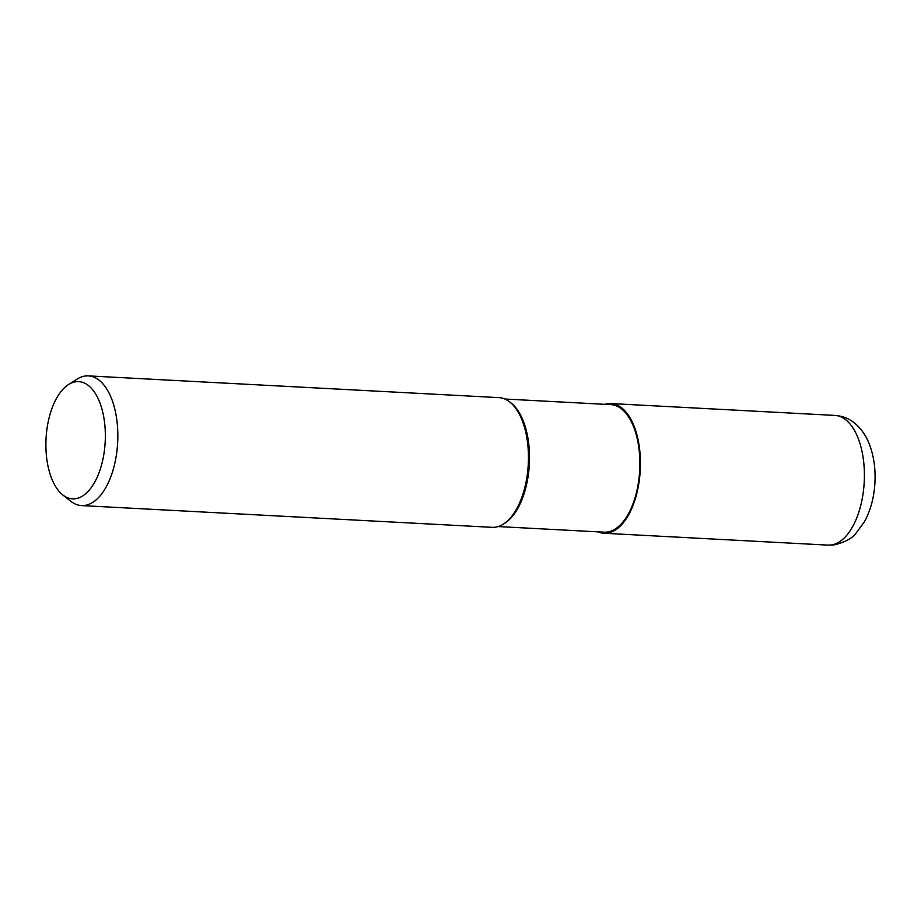 <?xml version="1.0" encoding="UTF-8"?>
<svg xmlns="http://www.w3.org/2000/svg" width="921" height="921" viewBox="0 0 921 921"><rect width="100%" height="100%" fill="white"/><g stroke="black" fill="none" stroke-linecap="round" stroke-linejoin="round"><path stroke-width="1.38" d="M607.319 533.063A64.884 32.742 93 0 1 598.362 531.866A64.884 32.742 93 0 0 607.319 533.063A64.884 32.742 93 0 0 640.406 463.804A64.884 32.742 93 0 0 607.768 403.755A64.884 32.742 93 0 1 640.406 463.804A64.884 32.742 93 0 1 607.319 533.063M605.12 404.331A64.884 32.742 93 0 1 607.768 403.755A64.884 32.742 93 0 0 605.12 404.331M504.881 399.023L610.922 404.641A63.86 32.223 93 0 1 639.842 466.993A63.86 32.223 93 0 1 607.319 532.039A63.86 32.223 93 0 1 604.164 532.177L498.134 526.559M68.568 384.529L77.145 379.095A64.942 32.765 93 0 1 85.181 376.021A64.942 32.765 93 0 1 88.393 375.883A64.942 32.765 93 0 1 117.796 439.294A64.942 32.765 93 0 1 84.732 505.433A64.942 32.765 93 0 1 81.52 505.583A64.942 32.765 93 0 1 70.675 501.197L62.72 494.876A58.691 29.61 93 0 1 46.05 438.672A58.691 29.61 93 0 1 68.568 384.529A58.691 29.61 93 0 1 75.821 381.755A58.691 29.61 93 0 1 105.351 436.07A58.691 29.61 93 0 1 75.418 498.722A58.691 29.61 93 0 1 62.72 494.876M88.393 375.883L498.986 397.63A64.942 32.765 93 0 1 528.401 461.041A64.942 32.765 93 0 1 495.325 527.192A64.942 32.765 93 0 1 492.125 527.33L81.52 505.583M509.831 402.017A64.942 32.765 93 0 1 528.274 464.207A64.942 32.765 93 0 1 503.361 524.107M509.946 402.109L511.213 403.11A63.86 32.223 93 0 1 529.345 464.265A63.86 32.223 93 0 1 504.846 523.163L503.488 524.026M604.97 404.331A64.942 32.765 93 0 1 607.768 403.697A64.942 32.765 93 0 1 610.98 403.559A64.942 32.765 93 0 1 640.383 466.97A64.942 32.765 93 0 1 607.319 533.121A64.942 32.765 93 0 1 604.107 533.259A64.942 32.765 93 0 1 598.213 531.866M610.98 403.559L834.944 415.417A64.942 32.765 93 0 1 864.359 478.839A64.942 32.765 93 0 1 831.283 544.979A64.942 32.765 93 0 1 828.071 545.117L604.107 533.259M834.944 415.417C842.991 416.004 850.014 418.963 856.012 424.293C861.584 429.359 865.878 435.598 868.871 443.001C873.638 454.859 875.652 467.949 874.95 482.282C874.202 496.903 870.759 509.946 864.646 521.436L855.667 533.673C851.844 538.532 844.741 542.262 834.357 544.852L828.071 545.117"/></g></svg>
